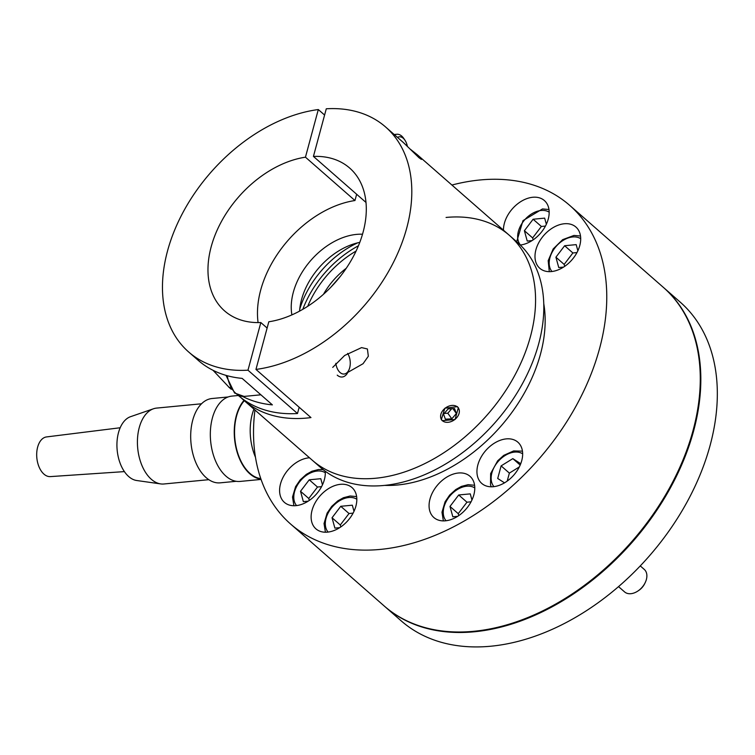 <?xml version="1.0" encoding="UTF-8"?>
<svg xmlns="http://www.w3.org/2000/svg" width="755" height="755" viewBox="0 0 755 755"><rect width="100%" height="100%" fill="white"/><g stroke="black" fill="none" stroke-linecap="round" stroke-linejoin="round"><path stroke-width="1.13" d="M309.503 457.775A27.406 18.63 -48.8 0 0 308.899 457.832A27.406 18.63 -48.8 0 0 283.559 476.396A27.406 18.63 -48.8 0 0 284.39 502.358A27.406 18.63 -48.8 0 0 295.998 505.642A27.406 18.63 -48.8 0 0 325.235 471.224M327.519 532.133A27.406 18.63 -48.8 0 0 352.859 513.57A27.406 18.63 -48.8 0 0 352.028 487.607A27.406 18.63 -48.8 0 0 340.42 484.323A27.406 18.63 -48.8 0 0 315.09 502.887A27.406 18.63 -48.8 0 0 315.92 528.849A27.406 18.63 -48.8 0 0 327.519 532.133M445.469 520.808A27.406 18.63 -48.8 0 0 470.809 502.254A27.406 18.63 -48.8 0 0 469.978 476.282A27.406 18.63 -48.8 0 0 458.37 473.007A27.406 18.63 -48.8 0 0 433.04 491.562A27.406 18.63 -48.8 0 0 433.87 517.534A27.406 18.63 -48.8 0 0 445.469 520.808M493.345 486.701A27.406 18.63 -48.8 0 0 518.685 468.138A27.406 18.63 -48.8 0 0 517.855 442.175A27.406 18.63 -48.8 0 0 506.246 438.891A27.406 18.63 -48.8 0 0 480.907 457.454A27.406 18.63 -48.8 0 0 481.737 483.417A27.406 18.63 -48.8 0 0 493.345 486.701M520.28 245.026A27.406 18.63 -48.8 0 0 545.327 226.292A27.406 18.63 -48.8 0 0 544.374 200.547A27.406 18.63 -48.8 0 0 532.775 197.263A27.406 18.63 -48.8 0 0 503.462 230.181M551.395 271.564A27.406 18.63 -48.8 0 0 576.735 253A27.406 18.63 -48.8 0 0 575.905 227.038A27.406 18.63 -48.8 0 0 564.296 223.754A27.406 18.63 -48.8 0 0 538.957 242.317A27.406 18.63 -48.8 0 0 539.787 268.28A27.406 18.63 -48.8 0 0 551.395 271.564M451.915 185.041A211.796 143.96 131.2 0 1 479.991 179.973A211.796 143.96 131.2 0 1 569.666 205.341A211.796 143.96 131.2 0 1 576.084 405.982A211.796 143.96 131.2 0 1 380.303 549.413A211.796 143.96 131.2 0 1 290.628 524.055A211.796 143.96 131.2 0 1 254.945 410.012M569.666 205.341L663.173 287.211A211.796 143.96 131.2 0 1 669.591 487.853A211.796 143.96 131.2 0 1 473.819 631.293A211.796 143.96 131.2 0 1 384.135 605.925L290.628 524.055M543.77 303.689A137.92 93.743 131.2 0 1 397.687 484.984A137.92 93.743 131.2 0 1 384.691 485.38M354.001 511.324L352.321 505.189L340.76 506.303L332.04 517.76L334.88 528.123L339.703 527.651M353.095 513.136L349.018 513.523L340.76 506.303M349.018 513.523L340.297 524.989L340.816 526.915M340.297 524.989L332.04 517.76M471.95 499.999L470.271 493.874L458.71 494.978L449.989 506.445L452.83 516.798L457.653 516.335M471.044 501.811L466.967 502.207L458.71 494.978M466.967 502.207L458.238 513.664L458.766 515.599M458.238 513.664L449.989 506.445M546.346 224.263L544.666 218.129L533.115 219.243L524.395 230.709L527.226 241.062L532.048 240.6M545.44 226.075L541.363 226.462L533.115 219.243M541.363 226.462L532.643 237.929L533.172 239.854M532.643 237.929L524.395 230.709M258.087 322.602A94.932 64.524 131.2 0 1 354.963 200.528L305.454 157.182A94.932 64.524 131.2 0 0 220.573 223.112A94.932 64.524 131.2 0 0 224.594 310.909A94.932 64.524 131.2 0 0 260.834 322.545L267.119 328.048M260.834 322.545L247.98 370.186A149.509 101.614 131.2 0 1 188.646 351.972A149.509 101.614 131.2 0 1 182.965 212.476A149.509 101.614 131.2 0 1 318.308 109.55L305.454 157.182M242.648 396.469A149.509 101.614 131.2 0 0 272.385 404.878L242.138 378.387A149.509 101.614 -48.8 0 1 198.999 361.022L188.646 351.972M231.096 389.023A149.509 101.614 131.2 0 1 229.256 387.504L213.07 370.327M318.308 109.55L324.593 115.053M238.278 395.422A149.509 101.614 -48.8 0 0 297.489 413.523L247.98 370.186M356.653 194.262L354.963 200.528M299.178 407.256L297.489 413.523M458.361 407.606L455.067 419.497L442.156 420.686M332.728 367.383L344.648 355.473L361.588 347.602L367.402 348.97L368.336 356.237L363.061 363.712L345.96 373.442M410.493 149.348L417.232 154.681L421.432 159.428L419.006 157.729L403.51 142.667L385.616 127A149.509 101.614 131.2 0 1 391.307 266.487A149.509 101.614 131.2 0 1 255.954 369.421L310.966 417.581A149.509 101.614 131.2 0 1 306.955 418.034A149.509 101.614 131.2 0 1 243.657 400.131A149.509 101.614 131.2 0 1 240.968 397.649M291.892 314.892A61.051 41.497 131.2 0 1 356.502 234.399A61.051 41.497 131.2 0 1 362.513 234.229M375.716 478.236A149.509 101.614 131.2 0 1 312.41 460.323A149.509 101.614 -48.8 0 0 375.716 478.236A149.509 101.614 -48.8 0 0 513.91 376.981A149.509 101.614 -48.8 0 0 509.38 235.352A149.509 101.614 131.2 0 1 513.91 376.981A149.509 101.614 131.2 0 1 375.716 478.236M255.954 369.421L268.808 321.781A94.932 64.524 131.2 0 0 353.699 255.851A94.932 64.524 131.2 0 0 349.669 168.054A94.932 64.524 131.2 0 0 313.429 156.417L326.283 108.786A149.509 101.614 131.2 0 1 385.616 127M441.298 419.723L444.865 408.228L457.483 406.634M313.429 156.417L365.996 202.444M299.584 311.117A61.051 41.497 131.2 0 1 359.786 242.364M299.754 309.097A79.737 54.2 131.2 0 1 357.804 242.799M302.802 309.314A87.212 59.277 131.2 0 1 358.427 245.79M243.657 400.131L320.658 467.553A149.509 101.614 -48.8 0 0 383.965 485.456A149.509 101.614 -48.8 0 0 522.158 384.201A149.509 101.614 -48.8 0 0 517.628 242.582L509.38 235.352A149.509 101.614 -48.8 0 0 446.073 217.449M347.63 353.406A12.184 7.248 -95.5 0 1 349.084 369.544A12.184 7.248 -95.5 0 1 340.09 372.526A12.184 7.248 -95.5 0 1 335.824 363.325M347.555 372.923A14.949 8.9 -95.5 0 1 342.175 377A14.949 8.9 -95.5 0 1 337.23 375.15M397.46 137.372A12.184 7.248 -95.5 0 1 399.15 136.806A12.184 7.248 -95.5 0 1 404.982 140.26A12.184 7.248 -95.5 0 1 407.341 146.215M394.667 134.918A14.949 8.9 -95.5 0 1 396.649 134.277A14.949 8.9 -95.5 0 1 396.781 134.258A14.949 8.9 -95.5 0 1 403.812 138.505L404.982 140.26M447.366 406.794A10.24 7.418 144.6 0 0 440.948 418.525A10.24 7.418 144.6 0 0 452.575 420.941A10.24 7.418 144.6 0 0 458.993 409.21A10.24 7.418 144.6 0 0 447.366 406.794M454.538 408.549L448.14 408.899L443.562 414.212L445.393 419.185L451.801 418.836L456.369 413.523L454.538 408.549M452.906 408.634L456.369 413.523M444.242 413.419L447.819 413.23L451.707 408.7M447.819 413.23L451.801 418.836M346.271 268.252A59.805 40.647 -48.8 0 0 323.47 294.299M356.086 251.056A82.427 56.021 -48.8 0 0 307.719 306.303M201.519 403.783L156.634 408.087A38.127 22.688 84.5 0 0 153.473 408.776A38.127 22.688 84.5 0 0 139.448 426.877A38.127 22.688 84.5 0 0 160.683 483.908A38.127 22.688 84.5 0 0 163.92 483.983L208.805 479.68M153.473 408.776L130.577 416.675A32.389 19.271 84.5 0 0 118.658 432.049A32.389 19.271 84.5 0 0 136.702 480.51L160.683 483.908M236.221 481.303L220.149 482.841A42.355 25.208 -95.5 0 1 195.904 462.749A42.355 25.208 -95.5 0 1 192.95 419.393A42.355 25.208 -95.5 0 1 212.051 398.517L228.123 396.97M120.187 427.755L46.546 436.928A19.932 11.863 84.5 0 0 37.75 446.733A19.932 11.863 84.5 0 0 39.081 466.986A19.932 11.863 84.5 0 0 50.349 476.603L124.396 471.611M261.06 479.425L240.128 481.426A42.856 25.5 -95.5 0 1 215.609 461.097A42.856 25.5 -95.5 0 1 212.608 417.232A42.856 25.5 -95.5 0 1 231.936 396.101L238.353 395.488M260.947 479.114A42.856 25.5 -95.5 0 1 236.532 414.929A42.856 25.5 -95.5 0 1 243.997 400.424M260.777 478.604A42.355 25.208 -95.5 0 1 236.806 415.184A42.355 25.208 -95.5 0 1 244.309 400.697M255.473 457.256A42.856 25.5 -95.5 0 1 252.481 413.4A42.856 25.5 -95.5 0 1 253.925 409.125M663.447 287.457A211.796 143.96 131.2 0 1 663.73 287.693L680.227 302.142A211.796 143.96 131.2 0 1 686.644 502.783A211.796 143.96 131.2 0 1 490.863 646.214A211.796 143.96 131.2 0 1 401.188 620.855L384.682 606.407A211.796 143.96 131.2 0 1 384.408 606.161M663.73 287.693A211.796 143.96 131.2 0 1 670.147 488.334A211.796 143.96 131.2 0 1 474.366 631.775A211.796 143.96 131.2 0 1 384.682 606.407M322.47 484.823L320.8 478.698L309.239 479.802L300.518 491.269L303.35 501.622L308.182 501.16M321.573 486.635L317.496 487.032L309.239 479.802M317.496 487.032L308.767 498.498L309.295 500.423M308.767 498.498L300.518 491.269M577.868 250.754L576.188 244.629L564.636 245.734L555.916 257.2L558.747 267.553L563.579 267.091M576.971 252.566L572.885 252.963L564.164 264.42L564.693 266.345M564.164 264.42L555.916 257.2M572.885 252.963L564.636 245.734M618.534 586.626L624.564 591.901A14.949 10.164 -48.8 0 0 637.796 591.09L638.692 590.495A12.184 8.286 -48.8 0 0 644.732 583.596L645.195 582.624A14.949 10.164 -48.8 0 0 646.374 579.51A14.949 10.164 -48.8 0 0 644.26 569.402L640.268 565.91M637.796 591.09A14.949 10.164 -48.8 0 0 645.195 582.624M520.742 463.712L512.824 458.625L501.112 465.882L497.715 478.481L504.51 482.851M519.317 466.939L509.37 473.111L507.218 481.086M509.37 473.111L501.112 465.882M520.186 465.071L512.824 458.625M356.832 499.244A21.923 14.902 -48.8 0 0 348.763 497.526A21.923 14.902 -48.8 0 0 329.029 511.437A21.923 14.902 -48.8 0 0 328.085 532.067M474.782 487.928A21.923 14.902 -48.8 0 0 466.703 486.211A21.923 14.902 -48.8 0 0 446.979 500.112A21.923 14.902 -48.8 0 0 446.035 520.752M549.178 212.183A21.923 14.902 -48.8 0 0 541.109 210.475A21.923 14.902 -48.8 0 0 521.384 224.377A21.923 14.902 -48.8 0 0 520.44 245.007M230.096 387.428L229.256 387.504M227.274 375.726A24.915 14.826 84.5 0 0 235.824 393.355A24.915 14.826 84.5 0 0 244.073 396.422L234.56 392.996L226 375.367M325.311 472.753A21.923 14.902 -48.8 0 0 317.232 471.035A21.923 14.902 -48.8 0 0 297.508 484.937A21.923 14.902 -48.8 0 0 296.564 505.576M580.699 238.684A21.923 14.902 -48.8 0 0 572.63 236.966A21.923 14.902 -48.8 0 0 552.905 250.868A21.923 14.902 -48.8 0 0 551.962 271.507M522.649 453.812A21.923 14.902 -48.8 0 0 491.883 472.904A21.923 14.902 -48.8 0 0 493.912 486.635M325.424 532.218L324.037 523.526L327.113 513.145L331.738 506.369L337.815 500.867L343.45 497.724L350.122 495.997L356.624 496.582M443.374 520.903L441.977 512.211L445.063 501.82L449.678 495.053L455.765 489.551L461.399 486.409L468.072 484.682L474.574 485.267M516.684 241.751L522.979 220.639L542.477 208.937L548.979 209.522M228.52 386.881L231.285 389.297M417.232 154.681L509.38 235.352M260.89 394.808L244.073 396.422M396.781 134.258L394.195 134.513M330.605 287.485L340.458 276.226M293.903 505.727L292.506 497.035L295.592 486.654L300.207 479.878L306.294 474.376L311.928 471.233L318.601 469.506L323.168 469.638M580.501 236.022L573.998 235.437L562.645 239.656L553.16 248.961L548.187 260.683L549.3 271.658M491.25 486.796L490.523 484.861L490.646 473.574L497.658 460.824L503.764 455.35L513.655 450.924L522.451 451.15"/></g></svg>
